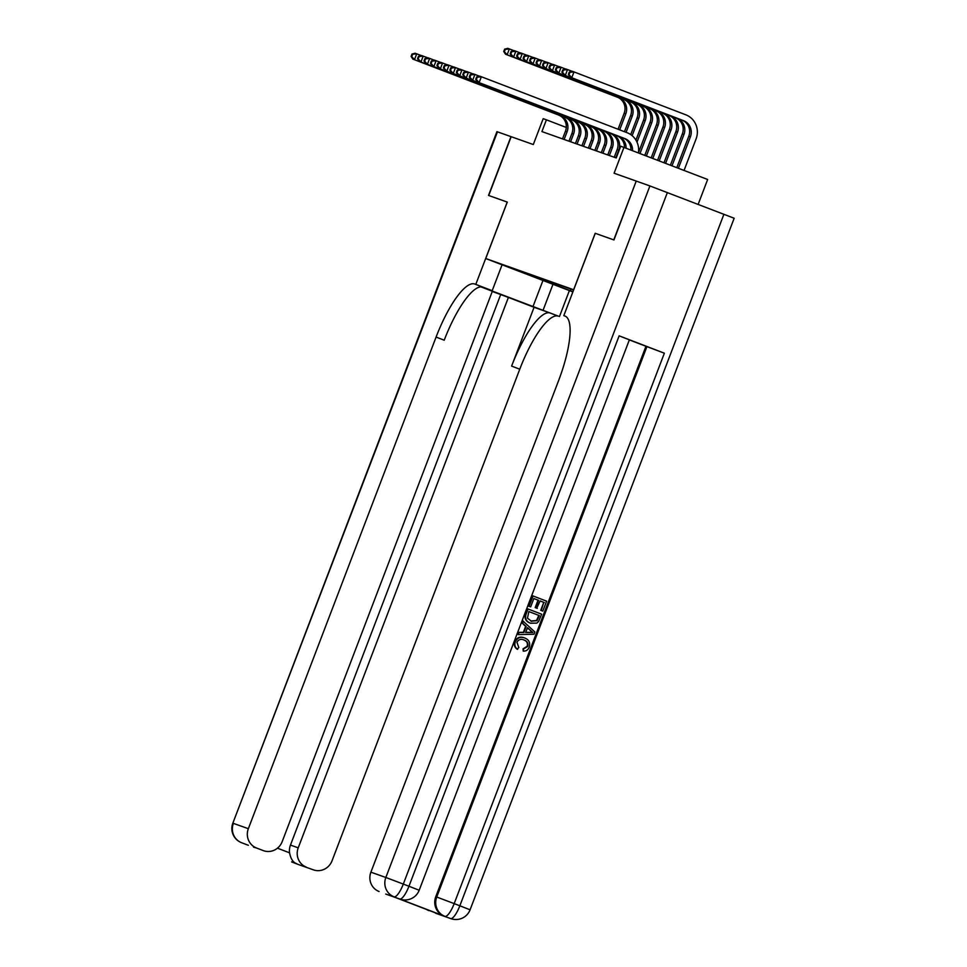 <?xml version="1.0" encoding="UTF-8"?>
<svg xmlns="http://www.w3.org/2000/svg" width="967" height="967" viewBox="0 0 967 967"><rect width="100%" height="100%" fill="white"/><g stroke="black" fill="none" stroke-linecap="round" stroke-linejoin="round"><path stroke-width="1.45" d="M698.162 204.351L707.651 179.487L620.741 146.198L616.245 157.959L541.919 131.585L546.415 119.823L543.188 118.675L533.3 144.542L510.975 136.625L488.516 195.431L507.228 202.067L475.788 284.395L474.688 284.008A62.952 17.14 -69 0 0 436.081 337.072L248.35 828.683A15.109 14.541 109.5 0 0 256.533 848.011L263.544 850.694A15.109 14.541 109.5 0 0 282.159 841.677L492.348 291.26L480.901 286.861M623.969 147.347L614.093 173.226L636.226 181.071L613.767 239.876L595.188 233.289L573.636 289.737L485.736 258.54L572.875 291.913M636.226 181.071L613.96 239.949L595.249 233.313L563.821 315.641L564.909 316.028A62.952 17.14 111 0 1 565.03 316.064A62.952 17.14 111 0 1 558.612 380.563L370.893 872.174L385.845 877.48L649.921 185.942L636.419 181.143M485.736 258.54L507.288 202.091L488.71 195.503L511.168 136.698M510.092 267.774L495.793 262.299L510.129 267.69M573.6 290.015L520.645 271.195M553.728 282.932L554.466 284.661L572.96 291.683M554.466 284.661L520.077 271.449M566.287 127.451L546.415 119.823M570.941 289.036L570.288 290.741M546.971 280.539L547.346 282.134M564.136 139.466L567.073 131.766A12.595 12.112 109.5 0 0 560.256 115.665L412.873 59.108L560.256 115.665M562.516 138.897L565.453 131.198A12.595 12.112 109.5 0 0 558.636 115.097M411.99 54.043L411.096 56.388L411.737 56.618L412.631 54.273L411.99 54.043L415.121 53.233L421.358 55.578M412.631 54.273L416.729 53.801L414.492 59.688L411.737 56.618M411.096 56.388L412.873 59.108M618.07 129.24L624.162 113.284A12.595 12.112 109.5 0 0 617.345 97.184L505.511 54.225L507.119 54.805L504.375 51.734L505.27 49.39L504.629 49.16L503.722 51.505L504.375 51.734M619.678 129.856L625.782 113.864A12.595 12.112 109.5 0 0 618.965 97.752L507.119 54.805L509.367 48.918L513.997 50.695M504.629 49.16L507.748 48.35L509.367 48.918L505.27 49.39M503.722 51.505L505.511 54.225M502.066 264.813L492.191 290.692L481.361 286.861M481.215 286.848L558.37 316.149A62.952 17.14 -69 0 0 519.763 369.213L332.032 860.823A15.109 14.541 109.5 0 1 313.417 869.853L298.452 864.546A15.109 14.541 -70.5 0 1 298.114 864.413A15.109 4.11 -69 0 1 298.09 864.401A15.109 4.11 -69 0 0 298.09 864.401A15.109 15.109 0 0 0 298.452 864.546M492.191 290.692L475.788 284.395M492.276 291.454L508.4 297.425L298.223 847.841A15.109 14.541 109.5 0 0 306.406 867.169M534.074 307.288L550.235 313.018A62.952 17.14 -69 0 0 511.616 366.082L534.074 307.288L508.4 297.425M253.511 847.128L256.533 848.011M497.461 131.826L232.842 823.195L496.917 131.657L510.975 136.625M552.955 284.358L543.079 310.238M569.358 290.656L559.47 316.535M277.469 848.18L289.592 852.846A15.109 14.541 -70.5 0 1 290.463 845.085L298.223 847.841M500.652 294.669L290.463 845.085M474.688 284.008L482.835 287.139A62.952 17.14 -69 0 0 444.216 340.203L436.081 337.072M289.592 852.846C290.68 858.793 293.049 862.419 296.712 863.724M517.623 649.365C515.048 647.479 514.275 644.989 515.302 641.87C517.333 637.676 520.512 636.395 524.863 638.039C528.997 639.731 530.46 642.777 529.239 647.177C528.103 649.933 526.096 651.25 523.22 651.105L523.57 648.954L527.716 646.476C528.478 643.273 527.281 641.121 524.114 640.033C521.008 638.643 518.614 639.392 516.946 642.281L518.832 647.552L517.103 649.183C514.529 647.298 513.755 644.796 514.795 641.689C516.813 637.495 520.004 636.213 524.344 637.857M523.22 651.105L523.05 648.772L527.196 646.294C527.958 643.091 526.761 640.94 523.594 639.852M518.276 634.606L518.566 632.321L523.352 632.309L525.649 626.302L522.095 623.086L522.893 620.971L534.848 631.971L533.989 634.219L518.276 634.606L519.086 632.503L523.872 632.503L526.169 626.483L522.615 623.268L523.413 621.165M537.277 608.364L535.718 607.76L538.546 600.35L533.844 598.537L530.665 606.865L528.586 606.079L532.527 595.769L546.609 601.16L542.813 611.108L540.734 610.322L543.768 602.368L540.106 600.954L536.758 608.183L535.198 607.578L538.027 600.156L533.844 598.549M398.718 898.633L399.685 898.984A15.109 14.541 109.5 0 0 400.024 899.105L399.057 898.766A15.109 14.541 -70.5 0 1 398.718 898.633L443.95 916.015A15.109 14.541 -70.5 0 1 435.766 896.687L436.733 897.025L646.923 346.609L664.365 353.197L619.134 335.827L629.372 339.84L419.182 890.256L408.956 886.243L619.134 335.827M629.348 339.9L645.956 346.271L435.766 896.687M529.989 623.002L530.859 623.316L529.989 623.002C525.637 621.358 524.187 618.312 525.625 613.852L527.547 608.799L541.641 614.19L538.643 621.43L536.89 623.111L530.508 623.195C526.157 621.539 524.706 618.493 526.133 614.033L528.067 608.98M563.821 315.641L565.526 316.294M438.631 914.093L395.491 897.521L443.95 916.015M428.937 910.648A15.109 14.541 -70.5 0 1 426.507 909.439M664.365 353.197L454.188 903.613L459.845 905.789A15.109 4.11 -69 0 1 450.574 918.529A15.109 14.541 109.5 0 0 450.912 918.65L435.948 913.344A15.109 14.541 -70.5 0 1 435.609 913.211M649.921 185.942L734.158 218.252L470.083 909.802L459.845 905.789L723.92 214.239M395.6 897.569L386.075 894.185A15.109 14.541 -70.5 0 1 385.736 894.064L395.43 897.509M667.375 192.53L403.299 884.08L408.956 886.243A15.109 4.11 -69 0 1 399.685 898.984L385.736 894.064M379.064 891.501A15.109 14.541 -70.5 0 1 370.893 872.174M645.956 346.271L646.923 346.609M530.665 606.865L528.586 606.079M529.106 606.261L533.047 595.95M542.813 611.108L541.242 610.515L543.768 602.368M544.288 602.55L540.106 600.942M531.294 621.213L537.048 620.669L539.308 615.58L528.876 611.567L527.45 618.179L531.669 621.346M539.308 615.58L528.864 611.579M530.774 621.032L536.528 620.476L538.8 615.399M530.714 630.569L527.511 627.68L525.673 632.503L532.853 632.491L527.426 627.885M525.734 632.309L532.333 632.309L530.194 630.387M524.041 637.749L524.863 638.039M570.603 141.762L573.54 134.062A12.595 12.112 109.5 0 0 566.722 117.962L419.34 61.404L566.722 117.962M568.983 141.182L571.92 133.494A12.595 12.112 109.5 0 0 565.103 117.382M418.457 56.328L417.551 58.685L418.203 58.914L419.098 56.557L418.457 56.328L421.576 55.53L427.825 57.875M419.098 56.557L423.195 56.098L420.947 61.985L418.203 58.914M417.551 58.685L419.34 61.404M577.057 144.059L580.007 136.359A12.595 12.112 109.5 0 0 573.189 120.259L425.794 63.701L573.189 120.259M575.45 143.479L578.387 135.791A12.595 12.112 109.5 0 0 571.57 119.678M424.912 58.624L424.017 60.981L424.658 61.211L425.565 58.854L424.912 58.624L428.043 57.815L434.292 60.172M425.565 58.854L429.662 58.395L427.414 64.269L424.658 61.211M424.017 60.981L425.794 63.701M583.524 146.343L586.461 138.656A12.595 12.112 109.5 0 0 579.644 122.543L432.261 65.998L579.644 122.543M581.904 145.775L584.854 138.076A12.595 12.112 109.5 0 0 578.036 121.975M431.379 60.921L430.484 63.278L431.125 63.508L432.019 61.151L431.379 60.921L434.509 60.111L440.747 62.468M432.019 61.151L436.117 60.691L433.881 66.566L431.125 63.508M430.484 63.278L432.261 65.998M589.991 148.64L592.928 140.94A12.595 12.112 109.5 0 0 586.111 124.84L438.728 68.282L586.111 124.84M588.371 148.072L591.308 140.372A12.595 12.112 109.5 0 0 584.491 124.272M437.846 63.218L436.939 65.563L437.592 65.792L438.486 63.447L437.846 63.218L440.976 62.408L447.213 64.753M438.486 63.447L442.584 62.976L440.336 68.862L437.592 65.792M436.939 65.563L438.728 68.282M624.477 131.705L630.629 115.581A12.595 12.112 109.5 0 0 623.812 99.48L511.966 56.521L513.586 57.101L510.83 54.031L511.736 51.686L511.084 51.456L510.189 53.801L510.83 54.031M626.072 132.322L632.249 116.149A12.595 12.112 109.5 0 0 625.431 100.048L513.586 57.101L515.834 51.215L520.464 52.992M511.084 51.456L514.214 50.647L515.834 51.215L511.736 51.686M510.189 53.801L511.966 56.521M630.714 134.594L637.096 117.877A12.595 12.112 109.5 0 0 630.279 101.765L518.433 58.818L520.053 59.386L517.297 56.328L518.191 53.971L517.55 53.741L516.656 56.098L517.297 56.328M632.128 135.67L638.703 118.445A12.595 12.112 109.5 0 0 631.886 102.345L520.053 59.386L522.289 53.511L526.918 55.288M517.55 53.741L520.681 52.943L522.289 53.511L518.191 53.971M516.656 56.098L518.433 58.818M635.935 140.118L643.551 120.174A12.595 12.112 109.5 0 0 636.733 104.061L524.9 61.114L526.507 61.683L523.763 58.624L524.658 56.267L524.017 56.038L523.111 58.395L523.763 58.624M636.999 142.149L645.17 120.742A12.595 12.112 109.5 0 0 638.353 104.641L526.507 61.683L528.756 55.808L533.385 57.585M524.017 56.038L527.136 55.228L528.756 55.808L524.658 56.267M523.111 58.395L524.9 61.114M638.425 152.81L650.017 122.458A12.595 12.112 109.5 0 0 643.2 106.358L531.354 63.411L532.974 63.979L530.218 60.909L531.125 58.564L530.472 58.334L529.578 60.679L530.218 60.909M639.997 153.499L651.637 123.039A12.595 12.112 109.5 0 0 644.82 106.926L532.974 63.979L535.222 58.093L539.852 59.869M530.472 58.334L533.603 57.524L535.222 58.093L531.125 58.564M529.578 60.679L531.354 63.411M596.446 150.937L599.395 143.237A12.595 12.112 109.5 0 0 592.578 127.136L445.183 70.579L592.578 127.136M594.838 150.356L597.775 142.669A12.595 12.112 109.5 0 0 590.958 126.568M444.3 65.502L443.406 67.859L444.046 68.089L444.953 65.732L444.3 65.502L447.431 64.704L453.68 67.049M444.953 65.732L449.051 65.272L446.802 71.159L444.046 68.089M443.406 67.859L445.183 70.579M644.796 155.349L656.484 124.755A12.595 12.112 109.5 0 0 649.667 108.655L537.821 65.696L539.441 66.276L536.685 63.206L537.579 60.861L536.939 60.631L536.044 62.976L536.685 63.206M646.403 155.965L658.092 125.323A12.595 12.112 109.5 0 0 651.274 109.223L539.441 66.276L541.677 60.389L546.307 62.166M536.939 60.631L540.07 59.821L541.677 60.389L537.579 60.861M536.044 62.976L537.821 65.696M602.912 153.233L605.85 145.534A12.595 12.112 109.5 0 0 599.032 129.433L451.649 72.876L599.032 129.433M601.293 152.653L604.242 144.965A12.595 12.112 109.5 0 0 597.425 128.853M450.767 67.799L449.873 70.156L450.513 70.386L451.408 68.028L450.767 67.799L453.898 66.989L460.135 69.346M451.408 68.028L455.517 67.569L453.269 73.444L450.513 70.386M449.873 70.156L451.649 72.876M651.202 157.802L662.939 127.052A12.595 12.112 109.5 0 0 656.122 110.951L544.288 67.992L545.896 68.572L543.152 65.502L544.046 63.145L543.406 62.915L542.499 65.272L543.152 65.502M652.798 158.419L664.559 127.62A12.595 12.112 109.5 0 0 657.741 111.519L545.896 68.572L548.144 62.686L552.773 64.463M543.406 62.915L546.524 62.118L548.144 62.686L544.046 63.145M542.499 65.272L544.288 67.992M609.379 155.518L612.316 147.83A12.595 12.112 109.5 0 0 605.499 131.717L458.116 75.172L605.499 131.717M607.76 154.95L610.697 147.25A12.595 12.112 109.5 0 0 603.879 131.149M457.234 70.095L456.327 72.452L456.98 72.682L457.875 70.325L457.234 70.095L460.365 69.286L466.602 71.643M457.875 70.325L461.972 69.866L459.724 75.74L456.98 72.682M456.327 72.452L458.116 75.172M657.596 160.256L669.406 129.348A12.595 12.112 109.5 0 0 662.588 113.236L550.743 70.289L552.362 70.857L549.607 67.799L550.513 65.442L549.86 65.212L548.966 67.569L549.607 67.799M659.204 160.873L671.025 129.916A12.595 12.112 109.5 0 0 664.208 113.816L552.362 70.857L554.611 64.982L559.24 66.759M549.86 65.212L552.991 64.402L554.611 64.982L550.513 65.442M548.966 67.569L550.743 70.289M615.846 157.814L618.783 150.127A12.595 12.112 109.5 0 0 611.966 134.014L464.571 77.457L611.966 134.014M614.226 157.246L617.164 149.547A12.595 12.112 109.5 0 0 610.346 133.446M463.689 72.392L462.794 74.737L463.435 74.967L464.341 72.622L463.689 72.392L466.819 71.582L473.068 73.927M464.341 72.622L468.439 72.15L466.191 78.037L463.435 74.967M462.794 74.737L464.571 77.457M664.003 162.722L675.873 131.633A12.595 12.112 109.5 0 0 669.055 115.532L557.21 72.585L558.829 73.154L556.073 70.083L556.968 67.738L556.327 67.509L555.433 69.854L556.073 70.083M665.598 163.338L677.492 132.213A12.595 12.112 109.5 0 0 670.663 116.1L558.829 73.154L561.078 67.279L565.695 69.056M556.327 67.509L559.458 66.699L561.078 67.279L556.968 67.738M555.433 69.854L557.21 72.585M624.477 147.54A12.595 12.112 109.5 0 0 616.813 135.743L471.038 79.753L472.658 80.334L469.902 77.263L470.796 74.906L470.155 74.677L469.261 77.034L469.902 77.263M626.096 148.156A12.595 12.112 109.5 0 0 618.421 136.311L472.658 80.334L474.906 74.447L479.523 76.224M470.155 74.677L473.286 73.879L474.906 74.447L470.796 74.906M469.261 77.034L471.038 79.753M670.397 165.176L682.339 133.929A12.595 12.112 109.5 0 0 675.51 117.829L563.676 74.87L565.284 75.45L562.54 72.38L563.435 70.035L562.794 69.805L561.887 72.15L562.54 72.38M672.005 165.792L683.947 134.51A12.595 12.112 109.5 0 0 677.13 118.397L565.284 75.45L567.532 69.564L572.162 71.34M562.794 69.805L565.925 68.995L567.532 69.564L563.435 70.035M561.887 72.15L563.676 74.87M630.931 150.018A12.595 12.112 109.5 0 0 623.268 138.027L477.505 82.05L479.112 82.618L476.368 79.56L477.263 77.203L476.622 76.973L475.716 79.33L476.368 79.56M632.551 150.647A12.595 12.112 109.5 0 0 624.887 138.607L479.112 82.618L481.361 76.744L627.136 132.721A18.881 18.168 -70.5 0 1 638.413 152.895M476.622 76.973L479.753 76.163L481.361 76.744L477.263 77.203M475.716 79.33L477.505 82.05M569.249 72.09L568.354 74.447L568.995 74.677L569.901 72.32L569.249 72.09L572.379 71.292L685.845 114.819A18.881 18.168 -70.5 0 1 696.071 138.97L684.056 170.422M676.803 167.642L688.794 136.226A12.595 12.112 109.5 0 0 681.977 120.126L570.131 77.167L571.751 77.747L568.995 74.677M678.399 168.246L690.414 136.794A12.595 12.112 109.5 0 0 683.596 120.694L571.751 77.747L573.999 71.86L569.901 72.32M568.354 74.447L570.131 77.167M565.453 131.198L567.073 131.766M624.162 113.284L625.782 113.864M617.345 97.184L618.965 97.752M550.235 313.018L558.37 316.149M511.616 366.082L519.763 369.213M232.842 823.195A15.109 15.109 0 0 0 241.545 842.692A15.109 4.11 111 0 1 241.545 842.692A15.109 14.541 -70.5 0 1 233.385 823.376L248.35 828.683M247.564 845.001A15.109 14.541 -70.5 0 1 247.226 844.868A15.109 4.11 -69 0 1 247.201 844.868A15.109 4.11 -69 0 0 247.201 844.868A15.109 15.109 0 0 0 247.564 845.001L248.362 845.279M291.599 861.887A15.109 15.109 0 0 0 292.433 862.238A15.109 4.11 111 0 1 292.433 862.238A15.109 14.541 -70.5 0 1 291.671 861.911M542.946 280.515L532.962 306.648M436.733 897.025A15.109 14.541 109.5 0 0 444.917 916.353A15.109 4.11 111 0 0 454.188 903.613L436.733 897.025M385.845 877.48A15.109 14.541 109.5 0 0 394.028 896.808A15.109 4.11 111 0 0 403.299 884.08L385.845 877.48M571.92 133.494L573.54 134.062M578.387 135.791L580.007 136.359M584.854 138.076L586.461 138.656M591.308 140.372L592.928 140.94M630.629 115.581L632.249 116.149M623.812 99.48L625.431 100.048M637.096 117.877L638.703 118.445M630.279 101.765L631.886 102.345M643.551 120.174L645.17 120.742M636.733 104.061L638.353 104.641M650.017 122.458L651.637 123.039M643.2 106.358L644.82 106.926M597.775 142.669L599.395 143.237M656.484 124.755L658.092 125.323M649.667 108.655L651.274 109.223M604.242 144.965L605.85 145.534M662.939 127.052L664.559 127.62M656.122 110.951L657.741 111.519M610.697 147.25L612.316 147.83M669.406 129.348L671.025 129.916M662.588 113.236L664.208 113.816M617.164 149.547L618.783 150.127M675.873 131.633L677.492 132.213M669.055 115.532L670.663 116.1M616.813 135.743L618.421 136.311M682.339 133.929L683.947 134.51M675.51 117.829L677.13 118.397M623.268 138.027L624.887 138.607M688.794 136.226L690.414 136.794M681.977 120.126L683.596 120.694M247.201 844.868L241.545 842.692M298.09 864.401L292.433 862.238M450.912 918.65A15.109 15.109 0 0 0 470.083 909.802M400.024 899.105A15.109 15.109 0 0 0 419.182 890.256"/></g></svg>
